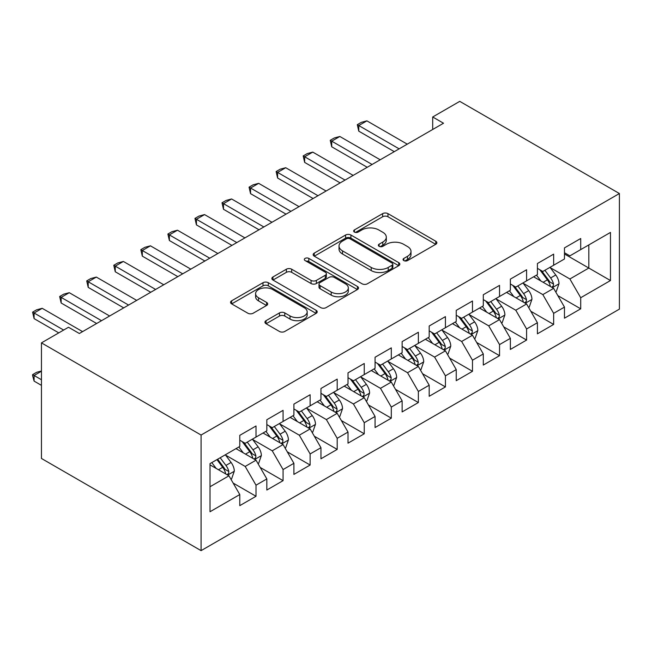 <?xml version="1.0" encoding="UTF-8"?>
<svg xmlns="http://www.w3.org/2000/svg" width="652" height="652" viewBox="0 0 652 652"><rect width="100%" height="100%" fill="white"/><g stroke="black" fill="none" stroke-linecap="round" stroke-linejoin="round"><path stroke-width="0.98" d="M403.824 260.588A2.632 1.516 0 0 0 407.541 260.588L435.764 244.296A3.757 2.168 0 0 0 436.864 242.764A3.757 2.168 0 0 0 435.764 241.232L387.956 213.628A3.757 2.168 0 0 0 382.642 213.628L354.427 229.92A2.632 1.516 0 0 0 353.653 230.995A2.632 1.516 0 0 0 354.427 232.071A2.632 1.516 0 0 0 358.144 232.071L361.795 229.96A12.021 6.936 0 0 1 378.796 229.96L382.781 232.259A12.021 6.936 0 0 1 386.302 237.165A12.021 6.936 0 0 1 382.781 242.071L379.13 244.182A2.632 1.516 0 0 0 378.356 245.258A2.632 1.516 0 0 0 379.13 246.326A2.632 1.516 0 0 0 382.846 246.326L386.497 244.223A12.021 6.936 0 0 1 403.498 244.223L407.476 246.521A12.021 6.936 0 0 1 410.996 251.427A12.021 6.936 0 0 1 407.476 256.334L403.824 258.445A2.632 1.516 0 0 0 403.058 259.52A2.632 1.516 0 0 0 403.824 260.588L403.824 258.445M266.049 320.662A3.757 2.168 0 0 0 264.948 322.194A3.757 2.168 0 0 0 266.049 323.726L279.463 331.469A3.757 2.168 0 0 0 284.777 331.469L316.114 313.376A3.757 2.168 0 0 0 317.214 311.843A3.757 2.168 0 0 0 316.114 310.311L268.306 282.707A3.757 2.168 0 0 0 263 282.707L231.656 300.8A3.757 2.168 0 0 0 230.555 302.332A3.757 2.168 0 0 0 231.656 303.873L247.858 313.221A3.757 2.168 0 0 0 253.172 313.221L266.587 305.478A3.757 2.168 0 0 0 267.687 303.946A3.757 2.168 0 0 0 266.587 302.414L258.551 297.777A10.049 5.803 0 0 1 255.608 293.669A10.049 5.803 0 0 1 261.811 288.314A10.049 5.803 0 0 1 272.756 289.57L304.231 307.744A10.049 5.803 0 0 1 307.173 311.843A10.049 5.803 0 0 1 300.971 317.198A10.049 5.803 0 0 1 290.018 315.943L284.777 312.919A3.757 2.168 0 0 0 279.463 312.919L266.049 320.662L266.049 323.726M41.451 342.87L201.085 435.039L201.085 550.638L41.451 458.47L41.451 342.87L68.509 327.247L79.332 333.498L443.523 123.228L432.7 116.985L432.7 129.479M432.7 116.985L459.758 101.362L619.4 193.53L201.085 435.039M362.064 283.783A3.757 2.168 0 0 0 367.378 283.783L398.714 265.69A3.757 2.168 0 0 0 399.815 264.158A3.757 2.168 0 0 0 398.714 262.626L350.906 235.022A3.757 2.168 0 0 0 345.593 235.022L314.256 253.115A3.757 2.168 0 0 0 313.156 254.647A3.757 2.168 0 0 0 314.256 256.179L362.064 283.783M306.147 261.159A2.632 1.516 0 0 1 308.812 261.525L308.812 258.404L357.418 286.464A3.757 2.168 0 0 1 358.518 287.997A3.757 2.168 0 0 1 357.418 289.529L326.073 307.63A3.757 2.168 0 0 1 320.76 307.63L272.96 280.026L272.96 276.961A3.757 2.168 0 0 0 271.86 278.494A3.757 2.168 0 0 0 272.96 280.026M272.96 276.961L286.367 269.219A3.757 2.168 0 0 1 291.68 269.219L311.069 280.409A3.757 2.168 0 0 0 316.383 280.409L325.275 275.274A3.757 2.168 0 0 0 326.375 273.742A3.757 2.168 0 0 0 325.275 272.202L305.095 260.555A2.632 1.516 0 0 1 304.321 259.48A2.632 1.516 0 0 1 305.943 258.078A2.632 1.516 0 0 1 308.812 258.404M201.085 550.638L619.4 309.13L619.4 193.53M564.469 253.987L588.821 268.045L588.821 244.924L610.468 232.43L580.704 249.61L580.704 238.518L564.469 247.89L564.469 258.983L553.646 265.234L553.646 254.141L537.419 263.514L537.419 274.606L526.596 280.857L526.596 269.765L510.361 279.137L510.361 290.23L499.538 296.473L499.538 285.38L483.303 294.753L483.303 305.845L472.48 312.096L472.48 301.004L456.245 310.376L456.245 321.469L445.422 327.72L445.422 316.627L429.187 326L429.187 337.092L418.364 343.343L418.364 332.251L402.129 341.624L402.129 352.716L391.306 358.959L391.306 347.866L375.071 357.239L375.071 368.331L364.248 374.582L364.248 363.49L348.013 372.862L348.013 383.955L337.19 390.206L337.19 379.114L320.955 388.486L320.955 399.578L310.132 405.829L310.132 394.737L293.897 404.11L293.897 415.202L283.074 421.445L283.074 410.352L266.839 419.733L266.839 430.817L256.016 437.068L256.016 425.976L239.781 435.349L239.781 446.441L210.017 463.629L210.017 511.738L239.781 494.558L228.958 475.813L210.017 464.876M610.468 232.43L610.468 280.539L580.704 297.728L569.881 278.983L550.264 267.654M557.843 295.617L580.704 308.82L580.704 297.728M580.704 308.82L564.469 318.192L564.469 307.1L553.646 313.343L542.831 294.598L523.206 283.278M530.785 311.24L553.646 324.435L553.646 313.343M553.646 324.435L537.419 333.808L537.419 322.724L526.596 328.967L515.773 310.222L496.156 298.893M503.727 326.864L526.596 340.059L526.596 328.967M526.596 340.059L510.361 349.431L510.361 338.339L499.538 344.59L488.715 325.845L469.098 314.517M476.669 342.479L499.538 355.682L499.538 344.59M499.538 355.682L483.303 365.055L483.303 353.963L472.48 360.214L461.657 341.469L442.04 330.14M449.611 358.103L472.48 371.306L472.48 360.214M472.48 371.306L456.245 380.678L456.245 369.586L445.422 375.837L434.599 357.084L414.982 345.764M422.553 373.726L445.422 386.921L445.422 375.837M445.422 386.921L429.187 396.294L429.187 385.21L418.364 391.453L407.541 372.708L387.924 361.379M395.495 389.35L418.364 402.545L418.364 391.453M418.364 402.545L402.129 411.917L402.129 400.825L391.306 407.076L380.483 388.331L360.866 377.003M368.437 404.965L391.306 418.168L391.306 407.076M391.306 418.168L375.071 427.541L375.071 416.449L364.248 422.7L353.425 403.955L333.808 392.626M341.379 420.589L364.248 433.792L364.248 422.7M364.248 433.792L348.013 443.164L348.013 432.072L337.19 438.323L326.367 419.57L306.75 408.25M314.321 436.212L337.19 449.407L337.19 438.323M337.19 449.407L320.955 458.788L320.955 447.696L310.132 453.939L299.309 435.194L279.692 423.873M287.271 451.836L310.132 465.031L310.132 453.939M310.132 465.031L293.897 474.403L293.897 463.311L283.074 469.562L272.251 450.817L252.634 439.489M260.213 467.451L283.074 480.654L283.074 469.562M283.074 480.654L266.839 490.027L266.839 478.935L256.016 485.186L245.193 466.441L225.576 455.112M233.155 483.075L256.016 496.278L256.016 485.186M256.016 496.278L239.781 505.65L239.781 494.558M239.781 440.198L245.193 443.319L256.016 437.068M210.017 486.751L228.958 475.813M266.839 424.574L272.251 427.696L283.074 421.445M245.193 466.441L256.016 460.19L235.991 448.633M266.839 478.935L256.016 460.19M293.897 408.951L299.309 412.072L310.132 405.829M272.251 450.817L283.074 444.566L263.049 433.009M293.897 463.311L283.074 444.566M320.955 393.327L326.367 396.457L337.19 390.206M299.309 435.194L310.132 428.943L290.107 417.386M320.955 447.696L310.132 428.943M348.013 377.704L353.425 380.833L364.248 374.582M326.367 419.57L337.19 413.327L317.165 401.762M348.013 432.072L337.19 413.327M375.071 362.088L380.483 365.21L391.306 358.959M353.425 403.955L364.248 397.704L344.223 386.147M375.071 416.449L364.248 397.704M402.129 346.465L407.541 349.586L418.364 343.343M380.483 388.331L391.306 382.08L371.281 370.523M402.129 400.825L391.306 382.08M429.187 330.841L434.599 333.971L445.422 327.72M407.541 372.708L418.364 366.457L398.339 354.9M429.187 385.21L418.364 366.457M456.245 315.218L461.657 318.347L472.48 312.096M434.599 357.084L445.422 350.841L425.397 339.276M456.245 369.586L445.422 350.841M483.303 299.602L488.715 302.724L499.538 296.473M461.657 341.469L472.48 335.218L452.455 323.653M483.303 353.963L472.48 335.218M510.361 283.979L515.773 287.1L526.596 280.857M488.715 325.845L499.538 319.594L479.513 308.037M510.361 338.339L499.538 319.594M537.419 268.355L542.831 271.476L553.646 265.234M515.773 310.222L526.596 303.971L506.571 292.414M537.419 322.724L526.596 303.971M564.469 252.732L569.881 255.861L580.704 249.61M542.831 294.598L553.646 288.355L533.629 276.79M564.469 307.1L553.646 288.355M569.881 278.983L588.821 268.045L610.468 280.539M404.876 260.963L407.476 259.455A12.021 6.936 0 0 0 410.996 254.549L410.996 251.427M386.302 237.165L386.302 240.295A12.021 6.936 0 0 1 382.781 245.201L380.181 246.7M435.715 244.329L387.956 216.757A3.757 2.168 0 0 0 382.642 216.757L355.479 232.438M398.665 265.714L350.906 238.143A3.757 2.168 0 0 0 345.593 238.143L314.305 256.212M392.072 265.225A2.632 1.516 0 0 0 392.846 264.158A2.632 1.516 0 0 0 392.072 263.082L350.108 238.852A2.632 1.516 0 0 0 346.391 238.852L342.544 241.077A12.021 6.936 0 0 0 339.024 245.983A12.021 6.936 0 0 0 342.544 250.89L371.224 267.45A12.021 6.936 0 0 0 388.225 267.45L392.072 265.225L392.072 268.355A2.632 1.516 0 0 0 392.846 267.279L392.846 264.158M339.024 245.983L339.024 249.113A12.021 6.936 0 0 0 342.544 254.019L342.544 250.89M392.072 268.355L388.225 270.58A12.021 6.936 0 0 1 371.224 270.58L342.544 254.019M273.009 280.05L286.367 272.34L286.367 269.219M326.375 273.742L326.375 276.864A3.757 2.168 0 0 1 325.275 278.396L316.383 283.53A3.757 2.168 0 0 1 311.069 283.53L291.68 272.34A3.757 2.168 0 0 0 286.367 272.34M308.812 261.525L357.361 289.561M331.192 292.023A10.049 5.803 0 0 0 342.137 293.278A10.049 5.803 0 0 0 348.339 287.923A10.049 5.803 0 0 0 345.397 283.824L334.305 277.418A3.757 2.168 0 0 0 328.999 277.418L320.099 282.552A3.757 2.168 0 0 0 318.999 284.093A3.757 2.168 0 0 0 320.099 285.625L331.192 292.023L331.192 295.152A10.049 5.803 0 0 0 342.137 296.407A10.049 5.803 0 0 0 348.339 291.045L348.339 287.923M318.999 284.093L318.999 287.214A3.757 2.168 0 0 0 320.099 288.746L320.099 285.625M331.192 295.152L320.099 288.746M307.173 311.843L307.173 314.965A10.049 5.803 0 0 1 300.971 320.328A10.049 5.803 0 0 1 290.018 319.072L284.777 316.041A3.757 2.168 0 0 0 279.463 316.041L266.106 323.759M255.608 293.669L255.608 296.799A10.049 5.803 0 0 0 258.551 300.898L258.551 297.777M266.529 305.511L258.551 300.898M316.065 313.408L268.306 285.837A3.757 2.168 0 0 0 263 285.837L231.704 303.897M555.651 291.819L556.303 291.444L559.008 283.636A10.139 5.852 -120 0 0 555.773 274.997L550.019 267.328M540.867 280.971L536.49 275.136M534.453 277.271L533.955 276.603M551.739 287.247L553.312 285.837L553.532 284.068A10.139 5.852 -120 0 0 550.63 277.964L544.885 270.295M541.6 270.776L548.699 280.246A5.167 2.983 60 0 1 549.636 281.819L553.532 284.068M539.815 269.741L547.378 279.838A10.139 5.852 60 0 1 550.288 285.943L550.492 286.53M399.146 148.852L358.779 125.543L358.779 131.166L357.296 124.687L361.355 122.34L366.897 120.856L407.264 144.165M394.281 151.663L358.779 131.166M366.897 120.856L358.779 125.543L357.296 124.687M528.593 307.442L529.245 307.068L531.951 299.252A10.139 5.852 -120 0 0 528.715 290.621L522.961 282.952M513.809 296.595L509.432 290.759M507.395 292.887L506.897 292.226M524.681 302.87L526.254 301.46L526.474 299.692A10.139 5.852 -120 0 0 523.572 293.587L517.827 285.918M514.542 286.391L521.641 295.869A5.167 2.983 60 0 1 522.578 297.442L526.474 299.692M512.757 285.364L520.329 295.462A10.139 5.852 60 0 1 523.23 301.566L523.434 302.153M501.535 323.066L502.187 322.691L504.892 314.875A10.139 5.852 -120 0 0 501.657 306.244L495.903 298.567M486.751 312.21L482.374 306.383M480.337 308.51L479.839 307.85M497.623 318.494L499.196 317.076L499.416 315.307A10.139 5.852 -120 0 0 496.514 309.211L490.769 301.534M487.484 302.015L494.583 311.493A5.167 2.983 60 0 1 495.52 313.058L499.416 315.307M485.699 300.988L493.271 311.085A10.139 5.852 60 0 1 496.172 317.182L496.376 317.768M372.096 164.475L331.721 141.166L331.721 146.79L330.238 140.302L334.297 137.963L339.839 136.48L380.214 159.789M367.223 167.287L331.721 146.79M339.839 136.48L331.721 141.166L330.238 140.302M345.038 180.091L304.663 156.79L304.663 162.413L303.18 155.926L307.239 153.587L312.781 152.103L353.156 175.404M340.165 182.902L304.663 162.413M312.781 152.103L304.663 156.79L303.18 155.926M474.477 338.681L475.129 338.306L477.834 330.499A10.139 5.852 -120 0 0 474.599 321.868L468.845 314.191M459.693 327.834L455.324 321.998M453.279 324.134L452.781 323.465M470.565 334.117L472.138 332.699L472.358 330.931A10.139 5.852 -120 0 0 469.456 324.835L463.711 317.157M460.426 317.638L467.525 327.117A5.167 2.983 60 0 1 468.462 328.681L472.358 330.931M458.641 316.611L466.213 326.709A10.139 5.852 60 0 1 469.114 332.805L469.318 333.392M447.419 354.305L448.071 353.93L450.776 346.122A10.139 5.852 -120 0 0 447.541 337.483L441.795 329.814M432.635 343.457L428.266 337.622M426.221 339.757L425.723 339.089M443.507 349.733L445.08 348.323L445.3 346.554A10.139 5.852 -120 0 0 442.398 340.45L436.653 332.781M433.368 333.262L440.467 342.732A5.167 2.983 60 0 1 441.404 344.305L445.3 346.554M431.583 332.227L439.155 342.324A10.139 5.852 60 0 1 442.056 348.429L442.26 349.016M317.98 195.714L277.605 172.405L277.605 178.029L276.122 171.549L280.181 169.202L285.723 167.719L326.098 191.028M313.107 198.526L277.605 178.029M285.723 167.719L277.605 172.405L276.122 171.549M290.922 211.338L250.547 188.029L250.547 193.652L249.064 187.173L253.123 184.826L258.665 183.342L299.04 206.651M286.049 214.149L250.547 193.652M258.665 183.342L250.547 188.029L249.064 187.173M420.361 369.928L421.013 369.554L423.718 361.738A10.139 5.852 -120 0 0 420.483 353.107L414.737 345.438M405.577 359.081L401.208 353.245M399.163 355.373L398.665 354.712M416.449 365.356L418.022 363.946L418.242 362.178A10.139 5.852 -120 0 0 415.34 356.073L409.595 348.404M406.31 348.877L413.409 358.355A5.167 2.983 60 0 1 414.346 359.928L418.242 362.178M404.525 347.85L412.097 357.948A10.139 5.852 60 0 1 414.998 364.052L415.202 364.639M263.864 226.961L223.489 203.652L223.489 209.276L222.006 202.788L226.065 200.449L231.607 198.966L271.982 222.275M258.991 229.773L223.489 209.276M231.607 198.966L223.489 203.652L222.006 202.788M393.303 385.552L393.955 385.177L396.66 377.361A10.139 5.852 -120 0 0 393.425 368.73L387.679 361.053M378.519 374.696L374.15 368.869M372.105 370.996L371.607 370.336M389.391 380.98L390.964 379.562L391.184 377.793A10.139 5.852 -120 0 0 388.282 371.697L382.537 364.028M379.252 364.501L386.351 373.979A5.167 2.983 60 0 1 387.296 375.552L391.184 377.793M377.467 363.474L385.039 373.572A10.139 5.852 60 0 1 387.94 379.668L388.144 380.255M236.806 242.577L196.431 219.276L196.431 224.899L194.948 218.412L199.007 216.073L204.549 214.589L244.924 237.89M231.933 245.388L196.431 224.899M204.549 214.589L196.431 219.276L194.948 218.412M366.245 401.176L366.897 400.801L369.602 392.985A10.139 5.852 -120 0 0 366.367 384.354L360.621 376.677M351.461 390.32L347.092 384.484M345.047 386.62L344.549 385.951M362.333 396.603L363.906 395.185L364.126 393.417A10.139 5.852 -120 0 0 361.224 387.321L355.479 379.643M352.194 380.124L359.293 389.603A5.167 2.983 60 0 1 360.238 391.167L364.126 393.417M350.409 379.097L357.981 389.195A10.139 5.852 60 0 1 360.882 395.291L361.086 395.878M209.748 258.2L169.373 234.891L169.373 240.515L167.89 234.035L171.949 231.688L177.491 230.205L217.866 253.514M204.875 261.012L169.373 240.515M177.491 230.205L169.373 234.891L167.89 234.035M339.187 416.791L339.839 416.416L342.544 408.608A10.139 5.852 -120 0 0 339.309 399.969L333.563 392.3M324.403 405.943L320.034 400.108M317.989 402.243L317.491 401.575M335.275 412.219L336.848 410.809L337.068 409.04A10.139 5.852 -120 0 0 334.166 402.936L328.421 395.267M325.136 395.748L332.235 405.226A5.167 2.983 60 0 1 333.18 406.791L337.068 409.04M323.351 394.713L330.923 404.819A10.139 5.852 60 0 1 333.824 410.915L334.028 411.502M182.69 273.824L142.315 250.515L142.315 256.138L140.832 249.659L144.891 247.312L150.433 245.828L190.808 269.137M177.817 276.635L142.315 256.138M150.433 245.828L142.315 250.515L140.832 249.659M312.137 432.415L312.781 432.04L315.486 424.232A10.139 5.852 -120 0 0 312.251 415.593L306.505 407.924M297.345 421.567L292.976 415.731M290.931 417.859L290.433 417.198M308.217 427.842L309.79 426.432L310.01 424.664A10.139 5.852 -120 0 0 307.108 418.56L301.363 410.89M298.078 411.363L305.177 420.842A5.167 2.983 60 0 1 306.122 422.414L310.01 424.664M296.301 410.336L303.865 420.434A10.139 5.852 60 0 1 306.766 426.538L306.97 427.125M155.632 289.447L115.257 266.138L115.257 271.762L113.774 265.274L117.833 262.935L123.375 261.452L163.75 284.761M150.759 292.259L115.257 271.762M123.375 261.452L115.257 266.138L113.774 265.274M285.079 448.038L285.723 447.663L288.428 439.847A10.139 5.852 -120 0 0 285.193 431.216L279.447 423.539M270.287 437.182L265.918 431.355M263.873 433.482L263.375 432.822M281.159 443.466L282.732 442.048L282.952 440.279A10.139 5.852 -120 0 0 280.05 434.183L274.305 426.514M271.02 426.987L278.127 436.465A5.167 2.983 60 0 1 279.064 438.038L282.952 440.279M269.243 425.96L276.807 436.058A10.139 5.852 60 0 1 279.708 442.154L279.912 442.741M128.574 305.063L88.207 281.762L88.207 287.385L86.716 280.898L90.775 278.559L96.325 277.076L136.692 300.376M123.701 307.874L88.207 287.385M96.325 277.076L88.207 281.762L86.716 280.898M258.021 463.662L258.665 463.287L261.37 455.471A10.139 5.852 -120 0 0 258.135 446.84L252.389 439.163M243.229 452.806L238.86 446.979M236.815 449.106L236.317 448.437M254.101 459.089L255.674 457.671L255.894 455.903A10.139 5.852 -120 0 0 252.992 449.807L247.247 442.129M243.962 442.61L251.069 452.089A5.167 2.983 60 0 1 252.006 453.653L255.894 455.903M242.185 441.583L249.749 451.681A10.139 5.852 60 0 1 252.65 457.777L252.854 458.364M101.516 320.686L61.149 297.377L61.149 303.001L59.658 296.521L63.717 294.174L69.267 292.691L109.634 316M96.643 323.498L61.149 303.001M69.267 292.691L61.149 297.377L59.658 296.521M230.963 479.277L231.607 478.902L234.312 471.094A10.139 5.852 -120 0 0 231.077 462.455L225.331 454.786M216.171 468.429L211.802 462.594M227.043 474.705L228.616 473.295L228.836 471.526A10.139 5.852 -120 0 0 225.934 465.43L220.189 457.753M217.646 459.22L224.011 467.712A5.167 2.983 60 0 1 224.948 469.277L228.836 471.526M216.945 459.627L222.691 467.305A10.139 5.852 60 0 1 225.592 473.401L225.796 473.988M41.451 371.241L34.091 375.487L41.451 379.741M34.091 381.11L32.6 375.568L32.6 374.631L34.091 375.487L34.091 381.11L41.451 385.365M32.6 374.631L36.659 372.284L41.451 371.004M63.635 330.059L34.091 313.001L34.091 318.624L32.6 312.145L36.659 309.798L42.209 308.315L82.576 331.623M58.761 332.87L34.091 318.624M42.209 308.315L34.091 313.001L32.6 312.145M407.476 259.455L407.476 256.334M379.13 246.326L379.13 244.182M382.781 245.201L382.781 242.071M354.427 232.071L354.427 229.92M382.642 216.757L382.642 213.628M387.956 216.757L387.956 213.628M435.764 244.296L435.764 241.232M314.256 256.179L314.256 253.115M345.593 238.143L345.593 235.022M350.906 238.143L350.906 235.022M398.714 265.69L398.714 262.626M371.224 270.58L371.224 267.45M388.225 270.58L388.225 267.45M291.68 272.34L291.68 269.219M311.069 283.53L311.069 280.409M316.383 283.53L316.383 280.409M325.275 278.396L325.275 275.274M357.418 289.529L357.418 286.464M279.463 316.041L279.463 312.919M284.777 316.041L284.777 312.919M290.018 319.072L290.018 315.943M266.587 305.478L266.587 302.414M231.656 303.873L231.656 300.8M263 285.837L263 282.707M268.306 285.837L268.306 282.707M316.114 313.376L316.114 310.311M552.374 287.622L558.943 283.832M550.63 277.964L555.773 274.997M543.149 282.292L547.378 279.838M525.325 303.237L531.885 299.455M523.572 293.587L528.715 290.621M516.091 297.907L520.329 295.462M498.267 318.861L504.827 315.071M496.514 309.211L501.657 306.244M489.033 313.53L493.271 311.085M471.209 334.484L477.769 330.694M469.456 324.835L474.599 321.868M461.975 329.154L466.213 326.709M444.151 350.108L450.711 346.318M442.398 340.45L447.541 337.483M434.917 344.778L439.155 342.324M417.093 365.723L423.653 361.942M415.34 356.073L420.483 353.107M407.859 360.393L412.097 357.948M390.035 381.347L396.595 377.557M388.282 371.697L393.425 368.73M380.801 376.017L385.039 373.572M362.977 396.97L369.537 393.18M361.224 387.321L366.367 384.354M353.743 391.64L357.981 389.195M335.919 412.594L342.479 408.804M334.166 402.936L339.309 399.969M326.685 407.264L330.923 404.819M308.861 428.209L315.421 424.428M307.108 418.56L312.251 415.593M299.627 422.879L303.865 420.434M281.803 443.833L288.363 440.043M280.05 434.183L285.193 431.216M272.569 438.503L276.807 436.058M254.745 459.456L261.305 455.666M252.992 449.807L258.135 446.84M245.511 454.126L249.749 451.681M227.687 475.08L234.247 471.29M225.934 465.43L231.077 462.455M218.453 469.75L222.691 467.305"/></g></svg>
